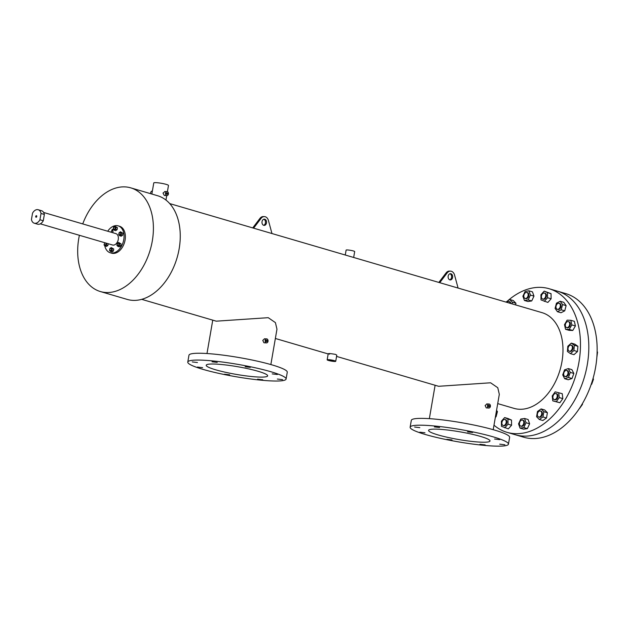 <?xml version="1.0" encoding="UTF-8"?>
<svg xmlns="http://www.w3.org/2000/svg" width="629" height="629" viewBox="0 0 629 629"><rect width="100%" height="100%" fill="white"/><g stroke="black" fill="none" stroke-linecap="round" stroke-linejoin="round"><path stroke-width="0.94" d="M507.807 300.748A74.827 50.068 106.3 0 1 549.07 288.711L557.404 291.148A74.827 50.068 106.3 0 1 587.282 364.734A74.827 50.068 106.3 0 1 515.34 434.765L523.682 437.21A74.827 50.068 106.3 0 0 595.616 367.171A74.827 50.068 106.3 0 0 565.746 293.594L557.404 291.148A74.827 50.068 106.3 0 1 587.282 364.734A74.827 50.068 106.3 0 1 515.34 434.765L507.005 432.327A74.827 50.068 106.3 0 1 493.985 425.173M35.704 216.455A0.778 0.519 -73.7 0 0 36.765 216.486A0.778 0.519 -73.7 0 0 35.704 216.455M32.535 213.176A7.021 4.694 106.3 0 1 38.212 209.732A7.021 4.694 106.3 0 1 41.019 213.467L44.36 214.45L43.267 220.748A7.021 4.694 106.3 0 1 37.598 224.183L34.265 223.209A7.021 4.694 106.3 0 1 31.45 219.474L32.535 213.176M43.267 220.748L39.934 219.765A7.021 4.694 106.3 0 1 34.265 223.209M39.934 219.765L41.019 213.467M38.212 209.732L41.545 210.715A7.021 4.694 106.3 0 1 44.36 214.45M479.951 444.294L485.148 444.9L479.951 444.294M499.725 444.168L504.914 444.774L499.725 444.168M494.567 439.026L499.756 439.632L494.567 439.026M467.504 431.879L472.694 432.477L467.504 431.879M434.387 426.91L439.577 427.516L434.387 426.91M414.613 427.044L419.81 427.649L414.613 427.044M419.771 432.186L424.968 432.791L419.771 432.186M446.834 439.333L452.031 439.938L446.834 439.333M277.365 379.043L282.555 379.649L277.365 379.043M272.208 373.893L277.397 374.499L272.208 373.893M245.145 366.746L250.334 367.352L245.145 366.746M212.028 361.785L217.217 362.39L212.028 361.785M224.482 374.208L229.671 374.813L224.482 374.208M197.42 367.061L202.609 367.666L197.42 367.061M192.262 361.919L197.451 362.516L192.262 361.919M257.591 379.169L262.788 379.774L257.591 379.169M202.994 369.372A49.88 6.243 9.8 0 1 187.78 362.06A49.88 6.243 9.8 0 1 218.074 361.494A49.88 6.243 9.8 0 1 270.871 371.731A49.88 6.243 9.8 0 1 286.085 379.043A49.88 6.243 9.8 0 1 255.791 379.609A49.88 6.243 9.8 0 1 202.994 369.372M187.78 362.06L188.959 355.236A49.88 6.243 9.8 0 1 219.254 354.67A49.88 6.243 9.8 0 1 272.05 364.906A49.88 6.243 9.8 0 1 287.264 372.219L286.085 379.043M425.353 434.497A49.88 6.243 9.8 0 1 410.132 427.185A49.88 6.243 9.8 0 1 440.426 426.619A49.88 6.243 9.8 0 1 493.222 436.864A49.88 6.243 9.8 0 1 508.444 444.168A49.88 6.243 9.8 0 1 478.15 444.734A49.88 6.243 9.8 0 1 425.353 434.497M410.132 427.185L411.311 420.361A49.88 6.243 9.8 0 1 441.605 419.795A49.88 6.243 9.8 0 1 494.402 430.032A49.88 6.243 9.8 0 1 509.624 437.344L508.444 444.168M452.613 277.46A3.121 2.28 -88 0 1 450.278 279.921A3.121 2.28 -88 0 1 448.163 276.155A3.121 2.28 -88 0 1 450.498 273.694A3.121 2.28 -88 0 1 452.613 277.46M449.963 273.757A3.121 2.28 -88 0 1 451.551 277.42A3.121 2.28 -88 0 1 449.751 279.819M266.492 222.933A3.121 2.28 -88 0 1 264.156 225.394A3.121 2.28 -88 0 1 262.041 221.628A3.121 2.28 -88 0 1 264.377 219.159A3.121 2.28 -88 0 1 266.492 222.933M263.842 219.23A3.121 2.28 -88 0 1 265.43 222.894A3.121 2.28 -88 0 1 263.63 225.292M167.526 193.763A0.778 0.574 -88 0 1 166.418 193.433A0.778 0.574 -88 0 1 167.526 193.763M333.567 360.637L328.369 360.032L333.567 360.637M267.152 341.052A0.778 0.574 -88 0 1 266.036 340.729A0.778 0.574 -88 0 1 267.152 341.052M489.504 406.177A0.778 0.574 -88 0 1 488.395 405.854A0.778 0.574 -88 0 1 489.504 406.177M438.083 434.938A31.175 3.908 -170.2 0 0 471.074 441.338A31.175 3.908 -170.2 0 0 490.015 440.984A31.175 3.908 -170.2 0 0 480.501 436.416A31.175 3.908 -170.2 0 0 447.502 430.016A31.175 3.908 -170.2 0 0 428.569 430.37A31.175 3.908 -170.2 0 0 438.083 434.938M215.723 369.813A31.175 3.908 -170.2 0 0 248.722 376.213A31.175 3.908 -170.2 0 0 267.655 375.859A31.175 3.908 -170.2 0 0 258.142 371.291A31.175 3.908 -170.2 0 0 225.143 364.891A31.175 3.908 -170.2 0 0 206.21 365.245A31.175 3.908 -170.2 0 0 215.723 369.813M150.716 193.708A2.005 1.47 -88 0 1 150.693 192.663A2.005 1.47 -88 0 1 152.194 191.074L152.367 191.082M166.897 195.603A2.005 1.47 -88 0 1 165.537 193.182A2.005 1.47 -88 0 1 167.039 191.593A2.005 1.47 -88 0 1 168.399 194.015A2.005 1.47 -88 0 1 166.897 195.603L164.287 195.477L163.005 193.087L164.963 191.554M328.487 360.456A4.348 0.543 9.8 0 1 327.159 359.819A4.348 0.543 9.8 0 1 329.8 359.772A4.348 0.543 9.8 0 1 334.4 360.661A4.348 0.543 9.8 0 1 335.729 361.298A4.348 0.543 9.8 0 1 333.087 361.353A4.348 0.543 9.8 0 1 328.487 360.456M335.729 361.298L336.79 355.126L335.485 354.386C329.478 353.349 327.512 353.286 329.572 354.182M345.266 255.012L346.115 250.114A4.348 0.543 9.8 0 1 348.749 250.067A4.348 0.543 9.8 0 1 353.349 250.955A4.348 0.543 9.8 0 1 354.677 251.592L353.663 257.473M266.523 342.899A2.005 1.47 -88 0 1 265.163 340.47A2.005 1.47 -88 0 1 266.665 338.882A2.005 1.47 -88 0 1 268.025 341.311A2.005 1.47 -88 0 1 266.523 342.899L263.913 342.774L262.773 340.391L264.589 338.85M488.882 408.024A2.005 1.47 -88 0 1 487.522 405.595A2.005 1.47 -88 0 1 489.024 404.015A2.005 1.47 -88 0 1 490.384 406.436A2.005 1.47 -88 0 1 488.882 408.024L486.264 407.899L485.132 405.516L486.94 403.975M549.07 288.711A74.827 50.068 106.3 0 1 578.939 362.288A74.827 50.068 106.3 0 1 507.005 432.327M499.316 394.328L497.775 387.731L490.604 382.794L438.617 386.292L336.57 356.407M270.855 364.561L276.964 329.195L275.416 322.622L268.245 317.684L216.258 321.175L141.69 299.341M151.856 194.039L153.775 182.929A7.462 0.936 9.8 0 1 158.304 182.85A7.462 0.936 9.8 0 1 166.205 184.376A7.462 0.936 9.8 0 1 168.478 185.469L167.408 191.672M82.729 223.916A54.023 36.144 106.3 0 1 130.73 187.851L157.58 195.721A54.023 36.144 106.3 0 1 179.147 248.84A54.023 36.144 106.3 0 1 127.207 299.412L100.357 291.541A54.023 36.144 106.3 0 1 78.79 238.422A54.023 36.144 106.3 0 1 79.396 235.285M130.73 187.851A54.023 36.144 106.3 0 1 152.297 240.978A54.023 36.144 106.3 0 1 100.357 291.541M169.728 203.592L542.056 312.66A49.864 33.368 106.3 0 1 561.956 361.699A49.864 33.368 106.3 0 1 514.019 408.37L497.712 403.598M252.724 227.902L260.147 218.145A6.235 4.568 -88 0 1 263.331 216.573L264.384 216.604A6.235 4.568 -88 0 1 268.379 220.284L271.964 233.54M253.613 228.162L261.208 218.184A6.235 4.568 -88 0 1 264.384 216.604M260.147 218.145L261.208 218.184M438.845 282.429L446.26 272.679A6.235 4.568 -88 0 1 449.444 271.099L450.506 271.138A6.235 4.568 -88 0 1 454.5 274.81L458.077 288.058M439.734 282.688L447.321 272.711A6.235 4.568 -88 0 1 450.506 271.138M446.26 272.679L447.321 272.711M115.201 228.185A1.172 0.778 -73.7 0 0 114.73 227.038A1.172 0.778 -73.7 0 0 113.605 228.13A1.172 0.778 -73.7 0 0 114.077 229.278A1.172 0.778 -73.7 0 0 115.201 228.185M114.179 229.302A1.172 0.778 -73.7 0 0 114.274 229.341A1.172 0.778 -73.7 0 0 115.398 228.241A1.172 0.778 -73.7 0 0 114.934 227.093A1.172 0.778 -73.7 0 0 114.832 227.077M120.705 233.744A1.172 0.778 -73.7 0 0 120.241 232.596A1.172 0.778 -73.7 0 0 119.117 233.689A1.172 0.778 -73.7 0 0 119.581 234.837A1.172 0.778 -73.7 0 0 120.705 233.744M119.683 234.861A1.172 0.778 -73.7 0 0 119.785 234.9A1.172 0.778 -73.7 0 0 120.91 233.799A1.172 0.778 -73.7 0 0 120.438 232.651A1.172 0.778 -73.7 0 0 120.336 232.636M118.865 244.414A1.172 0.778 -73.7 0 0 118.394 243.266A1.172 0.778 -73.7 0 0 117.269 244.359A1.172 0.778 -73.7 0 0 117.741 245.507A1.172 0.778 -73.7 0 0 118.865 244.414M117.843 245.522A1.172 0.778 -73.7 0 0 117.938 245.562A1.172 0.778 -73.7 0 0 119.062 244.469A1.172 0.778 -73.7 0 0 118.598 243.321A1.172 0.778 -73.7 0 0 118.496 243.305M111.514 249.524A1.172 0.778 -73.7 0 0 111.042 248.369A1.172 0.778 -73.7 0 0 109.926 249.469A1.172 0.778 -73.7 0 0 110.389 250.617A1.172 0.778 -73.7 0 0 111.514 249.524M110.492 250.633A1.172 0.778 -73.7 0 0 110.586 250.672A1.172 0.778 -73.7 0 0 111.71 249.579A1.172 0.778 -73.7 0 0 111.247 248.431A1.172 0.778 -73.7 0 0 111.144 248.408M105.161 242.833A1.172 0.778 -73.7 0 0 104.414 243.91A1.172 0.778 -73.7 0 0 104.878 245.058A1.172 0.778 -73.7 0 0 106.002 243.966A1.172 0.778 -73.7 0 0 105.845 243.038M104.988 245.074A1.172 0.778 -73.7 0 0 105.082 245.113A1.172 0.778 -73.7 0 0 106.207 244.021A1.172 0.778 -73.7 0 0 106.042 243.093M112.277 229.459L112.795 229.546M111.75 230.977L113.047 231.126L112.772 232.714M107.724 231.236A14.035 9.388 106.3 0 1 118.173 225.85A14.035 9.388 106.3 0 1 123.771 239.649A14.035 9.388 106.3 0 1 110.279 252.779A14.035 9.388 106.3 0 1 104.721 245.624M118.173 225.85L119.486 226.236A14.035 9.388 106.3 0 1 125.092 240.034A14.035 9.388 106.3 0 1 111.6 253.165L110.279 252.779M43.653 212.468L115.893 233.626A5.928 3.963 106.3 0 1 118.26 239.452A5.928 3.963 106.3 0 1 112.56 245.003L40.319 223.845M104.744 242.715L104.044 244.94L105.067 245.978L106.537 246.403L107.897 245.459L108.196 243.722M117.93 246.419L119.392 246.851L120.76 245.908L121.098 243.926L118.606 242.464L117.246 243.407L116.908 245.389L117.93 246.419L119.29 245.475L119.628 243.494L118.606 242.464M114.258 230.198L115.728 230.623L117.096 229.679L117.434 227.698L114.942 226.236L113.582 227.187L113.236 229.168L114.258 230.198L115.626 229.247L115.964 227.266L114.942 226.236M119.769 235.757L121.24 236.182L122.6 235.238L122.946 233.257L120.453 231.794L119.085 232.746L118.747 234.719L119.769 235.757L121.13 234.806L121.476 232.824L120.453 231.794M110.578 251.529L112.041 251.962L113.409 251.01L113.747 249.037L111.262 247.574L109.894 248.518L109.556 250.499L110.578 251.529L111.938 250.586L112.284 248.604L111.262 247.574M115.964 227.266L117.434 227.698M115.626 229.247L117.096 229.679M121.476 232.824L122.946 233.257M121.13 234.806L122.6 235.238M119.29 245.475L120.76 245.908M119.628 243.494L121.098 243.926M111.938 250.586L113.409 251.01M112.284 248.604L113.747 249.037M105.067 245.978L106.435 245.027L106.733 243.297M106.435 245.027L107.897 245.459M528.108 295.52A3.121 2.084 -73.7 0 0 526.866 292.454A3.121 2.084 -73.7 0 0 523.871 295.371A3.121 2.084 -73.7 0 0 525.113 298.437A3.121 2.084 -73.7 0 0 528.108 295.52M526.866 292.454L527.534 292.65A3.121 2.084 106.3 0 1 528.777 295.716A3.121 2.084 106.3 0 1 525.781 298.633L525.113 298.437M524.413 300.473L527.967 301.511L531.725 300.953L528.171 299.907L524.413 300.473L522.896 296.204L525.144 291.376L528.91 290.81L532.464 291.856L533.974 296.117L531.725 300.953M528.91 290.81L530.42 295.08L533.974 296.117M530.42 295.08L528.171 299.907M545.335 297.289A3.121 2.084 -73.7 0 0 544.455 293.067A3.121 2.084 -73.7 0 0 541.821 294.82A3.121 2.084 -73.7 0 0 542.701 299.05A3.121 2.084 -73.7 0 0 545.335 297.289M544.455 293.067L545.123 293.263A3.121 2.084 106.3 0 1 546.003 297.486A3.121 2.084 106.3 0 1 543.37 299.247L542.701 299.05M541.003 299.899L540.932 294.765L544.171 291.125L551.043 293.657L551.114 298.783L547.875 302.431L541.003 299.899M544.171 291.125L547.489 292.611L547.56 297.745L551.114 298.783M547.56 297.745L544.313 301.385M547.489 292.611L551.043 293.657M559.283 308.501A3.121 2.084 -73.7 0 0 560.337 305.442A3.121 2.084 -73.7 0 0 559.032 303.304A3.121 2.084 -73.7 0 0 557.027 304.09A3.121 2.084 -73.7 0 0 555.973 307.149A3.121 2.084 -73.7 0 0 557.278 309.287A3.121 2.084 -73.7 0 0 559.283 308.501M559.032 303.304L559.7 303.5A3.121 2.084 106.3 0 1 561.005 305.639A3.121 2.084 106.3 0 1 559.952 308.697A3.121 2.084 106.3 0 1 557.947 309.484L557.278 309.287M555.077 308.391L556.461 303.178L560.203 301.275L563.765 302.313L566.124 305.631L564.74 310.844L560.997 312.747L557.436 311.709L555.077 308.391M560.203 301.275L562.562 304.585L561.178 309.806L564.74 310.844M561.178 309.806L557.436 311.709M562.562 304.585L566.124 305.631M567.83 327.442A3.121 2.084 -73.7 0 0 569.67 324.328A3.121 2.084 -73.7 0 0 568.38 321.608A3.121 2.084 -73.7 0 0 567.177 321.757A3.121 2.084 -73.7 0 0 565.337 324.863A3.121 2.084 -73.7 0 0 566.627 327.591A3.121 2.084 -73.7 0 0 567.83 327.442M568.38 321.608L569.048 321.804A3.121 2.084 106.3 0 1 570.338 324.525A3.121 2.084 106.3 0 1 568.498 327.638A3.121 2.084 106.3 0 1 567.295 327.788L566.627 327.591M564.496 324.666L567.122 320.161L570.794 320.287L574.356 321.325L575.401 325.964L572.775 330.469L569.103 330.343L565.542 329.305L564.496 324.666M570.794 320.287L571.84 324.918L569.214 329.431L572.775 330.469M569.214 329.431L565.542 329.305M571.84 324.918L575.401 325.964M569.67 351.226A3.121 2.084 -73.7 0 0 572.264 348.513A3.121 2.084 -73.7 0 0 571.077 345.187A3.121 2.084 -73.7 0 0 570.723 345.132A3.121 2.084 -73.7 0 0 568.129 347.853A3.121 2.084 -73.7 0 0 569.324 351.171A3.121 2.084 -73.7 0 0 569.67 351.226M571.077 345.187L571.745 345.384A3.121 2.084 106.3 0 1 572.933 348.71A3.121 2.084 106.3 0 1 570.338 351.422A3.121 2.084 106.3 0 1 569.992 351.367L569.324 351.171M597.133 351.768L597.55 352.067L597.133 351.941M597.55 352.067L596.858 357.233M567.822 346.241L571.289 343.127L574.851 344.165L577.894 346.304L577.469 351.556L574.002 354.67L570.44 353.624L567.397 351.485L567.822 346.241M571.289 343.127L574.332 345.266L573.907 350.518L577.469 351.556M573.907 350.518L570.44 353.624M574.332 345.266L577.894 346.304M564.535 376.244A3.121 2.084 -73.7 0 0 564.96 376.449A3.121 2.084 -73.7 0 0 567.728 374.373A3.121 2.084 -73.7 0 0 567.13 370.662A3.121 2.084 -73.7 0 0 566.713 370.457A3.121 2.084 -73.7 0 0 563.946 372.541A3.121 2.084 -73.7 0 0 564.535 376.244M566.713 370.457L567.374 370.654A3.121 2.084 106.3 0 1 567.798 370.858A3.121 2.084 106.3 0 1 568.396 374.562A3.121 2.084 106.3 0 1 565.628 376.637L564.96 376.449M593.076 378.375L593.501 379.208L592.888 379.028M593.501 379.208L591.669 384.272L591.276 384.154M591.669 384.272L591.181 384.429M564.551 369.828L568.333 368.586L571.887 369.624L573.845 373.445L572.013 378.516L568.231 379.759L564.669 378.713L562.719 374.892L564.551 369.828M568.333 368.586L570.283 372.407L568.451 377.471L572.013 378.516M568.451 377.471L564.669 378.713M570.283 372.407L573.845 373.445M553.198 398.668A3.121 2.084 -73.7 0 0 554.196 399.557A3.121 2.084 -73.7 0 0 556.712 398.031A3.121 2.084 -73.7 0 0 556.94 394.462A3.121 2.084 -73.7 0 0 555.95 393.573A3.121 2.084 -73.7 0 0 553.426 395.098A3.121 2.084 -73.7 0 0 553.198 398.668M555.95 393.573L556.618 393.77A3.121 2.084 106.3 0 1 557.609 394.658A3.121 2.084 106.3 0 1 557.38 398.228A3.121 2.084 106.3 0 1 554.864 399.753L554.196 399.557M582.391 403.661L582.478 404.376L582.045 404.25M579.513 408.488L582.478 404.376M555.171 391.836L562.255 393.691L562.821 398.621L559.857 402.733L552.781 400.87L552.215 395.948L555.171 391.836M558.701 392.653L559.26 397.575L556.303 401.687L559.857 402.733M556.303 401.687L552.781 400.87M559.26 397.575L562.821 398.621M537.386 415.101A3.121 2.084 -73.7 0 0 538.676 416.996A3.121 2.084 -73.7 0 0 540.877 415.966A3.121 2.084 -73.7 0 0 541.711 412.907A3.121 2.084 -73.7 0 0 540.429 411.012A3.121 2.084 -73.7 0 0 538.22 412.042A3.121 2.084 -73.7 0 0 537.386 415.101M540.429 411.012L541.089 411.209A3.121 2.084 106.3 0 1 542.379 413.104A3.121 2.084 106.3 0 1 541.545 416.162A3.121 2.084 106.3 0 1 539.336 417.192L538.676 416.996M544.683 409.966L547.411 412.71L546.499 417.994L542.858 420.518L539.305 419.48L536.576 416.728L537.488 411.452L541.129 408.921L544.683 409.966M541.129 408.921L543.857 411.673L547.411 412.71M543.857 411.673L542.945 416.948L546.499 417.994M542.945 416.948L539.305 419.48M519.507 423.034A3.121 2.084 -73.7 0 0 520.757 426.1A3.121 2.084 -73.7 0 0 523.753 423.183A3.121 2.084 -73.7 0 0 522.51 420.117A3.121 2.084 -73.7 0 0 519.507 423.034M522.51 420.117L523.179 420.314A3.121 2.084 106.3 0 1 524.421 423.38A3.121 2.084 106.3 0 1 521.425 426.297L520.757 426.1M528.101 419.519L529.618 423.789L527.369 428.616L523.611 429.175L520.049 428.137L518.54 423.867L520.788 419.04L524.547 418.474L528.101 419.519M524.547 418.474L526.056 422.743L529.618 423.789M526.056 422.743L523.808 427.571L527.369 428.616M523.808 427.571L520.049 428.137M502.288 421.265A3.121 2.084 -73.7 0 0 503.169 425.487A3.121 2.084 -73.7 0 0 505.802 423.734A3.121 2.084 -73.7 0 0 504.922 419.504A3.121 2.084 -73.7 0 0 502.288 421.265M504.922 419.504L505.59 419.7A3.121 2.084 106.3 0 1 506.471 423.93A3.121 2.084 106.3 0 1 503.837 425.684L503.169 425.487M511.511 420.093L511.581 425.228L508.342 428.868L501.47 426.336L501.399 421.202L504.639 417.562L508.201 418.599L511.511 420.093L507.957 419.048L508.028 424.182L511.581 425.228M504.639 417.562L507.957 419.048M508.028 424.182L504.78 427.83M496.383 411.287L497.437 411.594L496.053 416.815L495.369 417.161M495.463 416.642L496.053 416.815M496.548 410.352L497.437 411.594M510.221 303.335A3.121 2.084 -73.7 0 0 508.947 301.558A3.121 2.084 -73.7 0 0 506.927 302.368M508.947 301.558L509.616 301.755A3.121 2.084 106.3 0 1 510.89 303.532M505.999 302.101L509.655 299.467L512.376 302.219L515.937 303.257L515.646 304.923M512.376 302.219L512.092 303.886M509.655 299.467L513.209 300.513L515.937 303.257M164.688 191.515L167.039 191.593M327.159 359.819L328.228 353.647M264.314 338.803L266.665 338.882M486.673 403.928L489.024 404.015M435.111 385.262L429.348 418.655M212.751 320.145L206.988 353.529M328.173 353.946L275.353 338.481M165.962 200.053L166.732 195.595M499.324 394.304L493.207 429.686M111.907 230.843L112.159 229.404M111.27 232.274L111.514 230.859M112.677 230.977L112.929 229.53"/></g></svg>
